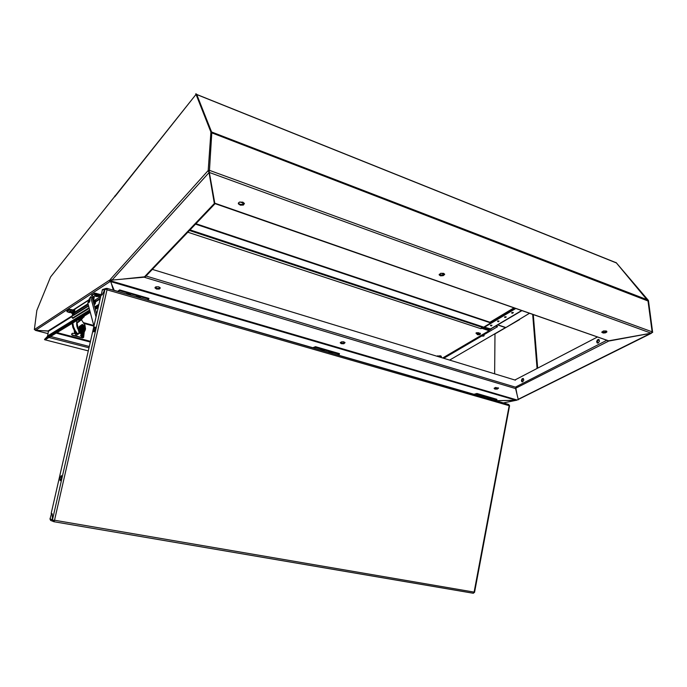<?xml version="1.0" encoding="UTF-8"?>
<svg xmlns="http://www.w3.org/2000/svg" width="687" height="687" viewBox="0 0 687 687"><rect width="100%" height="100%" fill="white"/><g stroke="black" fill="none" stroke-linecap="round" stroke-linejoin="round"><path stroke-width="1.03" d="M441.337 356.939L441.191 356.167L440.187 355.814L438.1 356.553M480.359 333.865L480.333 333.41M481.716 326.832L480.977 328.764L187.817 232.197M438.4 356.141L437.456 355.849M477.233 333.092L476.263 332.766M439.405 355.823L437.147 356.201M478.375 332.697L476.194 332.817L476.039 333.315L476.967 333.736M214.937 203.773L145.404 276.655L144.528 276.758L214 203.841L215.117 203.61M114.755 196.826L195.709 94.849L50.589 276.921L36.866 310.455L34.35 329.631L109.834 279.995L109.697 281.077L110.727 278.991L208.178 170.539L209.054 172.583L112.067 280.056M208.968 171.243L209.088 171.75M111.569 280.116L110.727 278.991M110.392 281.284L35.509 330.335L34.608 329.185M113.321 290.223L110.779 281.472M114.248 290.438L113.278 287.999M72.161 315.883L48.21 330.885L48.476 331.289L72.058 316.552M89.679 310.052L47.609 335.9L47.085 336.845L89.842 310.644M73.998 333.358L74.497 333.058L74.248 330.705M35.166 330.198L48.459 331.091M606.209 330.997L603.289 331.048L601.838 332.328L603.272 333.066L605.462 332.852L606.853 331.967L606.209 330.997M606.767 331.323L604.569 332.371L601.906 331.907M242.846 202.141L239.402 202.176L238.432 203L238.415 203.902L240.356 205.19L243.37 205.027L244.435 203.558L242.846 202.141M244.392 203.395L241.498 204.58L239.488 204.091L238.415 203.034M443.613 273.332L440.59 273.332L439.208 274.903L440.582 275.788L443.218 275.667L444.652 274.482L443.613 273.332M444.549 273.993L442.007 275.178L439.233 274.293M647.978 300.614L616.05 262.486L648.056 300.975L211.759 132.831M211.639 132.067L196.722 94.445L616.059 262.717M652.118 331.855L651.216 333.221L209.046 172.377L209.492 170.35L652.118 331.855L648.056 300.975M214.679 202.622L209.114 171.149M214.782 203.215L608.407 340.786M341.345 343.698L343.878 343.732L345.08 342.65L343.672 341.783L341.473 341.834L340.254 342.839L341.345 343.698M340.366 342.452L342.547 343.225L344.986 342.452M498.418 387.906L496.263 388.644L494.193 388.172M494.863 389.108L497.336 389.1L498.547 388.103L495.318 387.588L494.099 388.378L494.863 389.108M160.26 287.81L157.529 288.514L155.073 287.312M156.533 289.029L159.41 289.038L160.294 287.905L158.749 286.797L155.872 286.78L154.979 287.922L156.533 289.029M495.499 400.658L516.04 400.289L110.607 281.576L114.24 290.489M110.667 281.43L110.839 280.931L517.182 400.049L516.349 400.255M515.903 388.224L515.628 388.619L144.098 277.222L111.586 280.098L110.839 280.88M490.432 325.295L491.136 325.939L491.952 325.303L490.432 325.295L491.772 325.191M522.747 381.774L521.794 381.697L521.416 380.392L522.06 378.88L523.022 378.417L523.829 379.92L522.747 381.774M523.408 378.571L522.034 379.971L522.343 381.886M598.283 342.968L597.097 342.873L596.685 341.491L597.407 339.902L598.566 339.369L599.519 341.001L598.283 342.968M599.038 339.55L597.338 341.078L597.681 343.114M497.448 321.121L498.161 321.774L498.985 321.13L497.448 321.121L498.805 321.018M504.576 316.887L505.95 316.776M504.584 316.879L504.851 317.523L506.207 317.093L504.584 316.879M511.832 312.568L511.678 313.049L512.545 313.246L513.387 312.576L511.806 312.585L513.206 312.465M516.967 394.201L515.877 388.164L608.313 341.25L607.566 340.494M651.963 332.637L518.187 399.31M516.959 400.117L503.202 402.883M505.589 327.725L529.54 313.281M513.979 307.853L490.329 321.988L490.149 323.251M515.216 308.283L484.481 326.626L484.515 327.192L490.776 329.021M495.988 400.804L516.298 400.238M495.284 388.602L495.816 387.485M482.411 336.115L483.519 336.089M481.647 335.505L482.171 336.055M482.24 334.784L482.222 335.256L481.948 334.895M483.15 335.11L482.326 335.265M482.901 334.329L483.949 335.179M483.846 333.779L483.459 334.767M483.365 334.389L483.923 334.535M483.854 334.861L483.176 334.32M482.472 335.213L484.034 335.462M484.172 335.582L483.871 335.96M482.291 336.08L482.154 335.35M483.485 334.852L484.06 335.067M482.24 334.998L483.09 334.835M481.656 335.591L481.931 335.162M481.888 335.703L483.811 335.204M482.557 334.535L482.995 334.475M482.222 334.921L483.047 334.741M482.222 334.887L483.098 334.689M482.429 334.852L483.116 334.732M483.39 334.475L484.009 334.672M483.227 334.689L483.785 334.835M147.216 300.021L148.821 299.12L148.942 298.381L119.65 289.888L117.46 291.425M126.228 293.787L128.435 293.401L130.564 294.586M126.159 293.933L129.19 293.83L130.521 294.508L129.989 295.041M128.538 293.967L129.388 294.706L128.538 293.967L127.361 293.916L127.791 294.405M135.992 296.612L138.199 296.226L140.303 297.402M135.923 296.758L138.946 296.655L140.294 297.385L139.71 297.849M138.276 296.801L139.126 297.514L138.293 296.784L136.893 296.87L137.546 297.222M494.563 400.392L496.847 399.92L496.899 399.293L476.941 393.505L473.755 394.372M480.368 396.287L482.343 395.935L483.957 396.639M480.428 396.305L483.425 396.356L483.966 396.82L483.038 397.06M482.137 396.485L483.098 396.777L481.544 396.622M487.023 398.211L488.998 397.867L490.604 398.554M487.092 398.228L490.157 398.305L490.63 398.709L489.676 398.975M488.783 398.408L489.737 398.692L488.191 398.546M106.966 288.403L508.715 404.471L509.136 405.691L106.983 289.794L54.522 520.239L474.133 592.125L473.188 593.216M54.522 520.239L54.402 520.78L52.478 519.784L52.203 513.807L51.224 513.421L100.989 295.238L102.088 294.998L104.956 289.467L107.103 289.27L106.889 288.36L105.652 288.497L104.939 289.476L52.478 519.784M509.153 405.296L509.599 405.777M474.588 592.349L474.047 592.563L509.204 405.296M52.203 513.859L52.538 520.737L53.758 521.682L54.376 520.772M473.42 593.182L474.142 592.555M51.216 520.634L49.962 519.123L51.482 513.515M53.852 520.557L53.698 521.665M509.239 405.321L509.076 404.892M101.101 295.212L102.415 289.553L105.609 288.523M61.315 475.619L61.469 478.358L60.155 480.685L60.009 477.946L61.315 475.619M78.988 333.221L82.225 333.882L84.029 332.817L84.407 331.692M81.186 335.359L80.456 335.411L81.813 333.968M81.435 335.454L81.951 335.024M81.959 334.947L81.882 335.411M82.955 333.899L82.096 334.835M74.316 330.833L74.6 333.058L74.6 331.34M74.917 333.538L74.351 333.427M76.764 334.234L75.742 333.719M79.014 333.101L81.89 333.478L83.951 332.104M78.885 331.684L80.757 332.594L82.715 332.628L84.415 331.684L85.24 330.035M82.011 324.891L82.68 324.479L83.273 325.191M82.045 324.891L82.466 324.977M79.082 319.18L79.254 320.537L78.344 319.627L79.203 320.623L77.064 322.976L78.206 328.781L80.868 331.383L84.089 331.254L85.531 329.03L84.965 325.071L81.367 319.687L84.329 315.994M76.91 320.503L76.686 325.02L78.979 332.019L78.687 333.633L77.245 333.453L75.106 330.438L73.526 326.763L72.822 322.984M78.756 333.581L76.97 334.337L74.849 331.769L72.831 327.261L72.178 323.379M81.367 319.687L77.064 322.976L76.626 322.486M78.507 330.894L81.152 332.31L83.118 332.096L84.415 331.031L83.771 331.718M82.955 330.121L80.482 329.459L79.58 327.012L80.963 325.501L79.52 327.132L80.525 329.417L82.955 330.121L84.407 328.455M80.542 326.849L81.143 328.747L82.431 328.996L81.169 328.214L80.542 326.849L82.466 328.738L84.398 327.879L83.634 328.678M82.826 327.725L82.122 328.395L82.028 327.459L80.86 327.149M81.47 327.313L82.397 325.887L82.861 326.016L82.646 327.184L83.548 327.871M84.484 327.141L82.964 325.363L80.619 326.11L81.504 325.149L82.869 325.071L84.14 325.853L84.767 327.21L82.466 325.526L80.851 326.291M84.398 327.879L84.372 328.498L84.587 327.716M80.903 326.17L82.105 326.72M80.619 326.11L81.581 324.822L82.869 325.071L84.012 325.475L84.767 327.21M82.431 328.996L84.372 328.498L83.582 329.399L82.431 328.996M79.469 327.141L80.379 326.849M81.143 328.747L80.482 329.459M83.084 327.484L82.294 327.149L82.861 326.016M82.268 326.565L81.633 327.356M82.638 328.06L82.139 328.24L82.595 327.802M73.818 315.204L74.677 309.15L73.853 310.498L73.372 315.47L88.597 305.955M88.709 299.944L73.14 309.906L72.015 317.377L72.504 318.081L89.087 307.793M92.754 299.781L93.526 296.939L94.359 296.853M93.217 301.481L94.171 297.368L92.247 297.926M72.951 318.27L89.233 308.351M101.109 294.706L94.918 293.1L91.757 295.075M73.14 309.906L69.524 309.296L67.068 310.996M73.114 310.593L69.224 310.035L66.905 311.623L69.439 312.576M71.474 313.126L72.616 313.409M100.946 295.427L94.394 293.864L91.586 295.642L93.836 296.647M88.022 303.766L74.651 312.207L74.814 309.88M75.235 312.345L88.168 304.332M99.426 296.003L96.232 294.697L94.806 294.826L94.514 295.513M96.111 296.526L99.349 296.44L95.553 295.17L94.54 295.693L96.111 296.526M96.42 295.771L98.035 296.398L97.013 296.174L97.125 295.659M97.339 295.719L97.296 296.191M72.899 311.872L69.859 311.228L68.812 311.975M72.813 312.336L68.812 312.018L72.659 313.178M70.615 312.242L72.161 312.8L71.285 312.147M93.423 331.675L94.102 331.847L95.124 329.657L95.313 327.192L94.634 327.064M94.978 327.398L94.428 327.167L93.672 328.472L93.475 331.709L94.694 329.915L94.978 327.398M93.939 326.145L87.867 303.207L88.322 301.447M89.164 299.146L90.59 296.793L96.051 316.913M93.818 303.663L94.608 300.623L93.552 299.626M93.801 303.611L94.583 300.468M89.765 299.18L89.945 301.026L88.949 302.581M88.666 302.426L88.408 300.94L89.396 299L89.542 300.528L88.666 302.426M337.343 354.956L339.369 354.303L339.447 353.633L315.488 346.686L312.679 347.828M320.279 349.984L322.486 349.597L324.144 350.473M320.245 349.898L323.465 350.061L324.17 350.593L323.379 350.92M322.237 350.181L323.259 350.559L322.529 350.087L321.894 350.49M328.266 352.294L330.198 351.873L332.113 352.774M328.24 352.328L331.22 352.302L332.139 352.86L331.34 353.221M330.207 352.491L331.228 352.869L330.516 352.397L329.863 352.8M82.105 334.792L81.822 335.445L81.006 335.29M75.836 333.745L72.35 333.281L71.757 334.191L72.624 335.119L81.143 337.386L81.358 335.428M71.886 333.676L71.646 334.535L72.324 335.23L82.543 337.91L83.668 337.377L84.192 332.62M83.702 333.126L83.247 337.274L81.985 337.678L82.337 334.543M482.265 327.69L482.961 327.278L489.316 329.348M489.058 330.009L489.891 329.537M484.541 333.367L484.67 334.32M484.61 333.324L485.177 333.83L484.721 334.294M480.333 333.367L478.04 332.757L477.036 333.289L476.993 334.157M479.663 334.646L480.265 333.727L478.719 333.315L477.07 333.934L477.611 334.732M477.954 334.749L479.268 334.758L479.449 334.157L478.135 334.148L477.954 334.749M441.08 357.463L441.32 356.939L440.59 356.493L438.555 356.69M81.598 330.43L83.367 330.189M81.16 325.286L79.366 326.651L80.216 329.485L83.187 330.258L84.578 328.266M79.374 326.643L79.512 328.875L81.478 330.404M94.334 304.35L95.691 301.395L95.519 300.468L94.514 300.176M94.892 304.135L95.673 300.794M84.656 328.171L84.407 329.442L83.221 330.481L81.513 330.541L79.975 329.657L79.091 328.163L79.168 326.583L81.246 325.191M82.964 330.061L83.582 329.399M95.502 300.451L95.536 303.113L94.858 304.247L93.973 304.247M477.31 334.603L480.187 334.346M442.737 357.97L489.101 330.679L489.058 329.932L481.707 327.553M481.759 327.527L481.802 328.274L480.977 328.764M489.101 330.679L481.802 328.274M35.509 330.335L48.356 330.962M123.497 279.042L144.905 276.809M214.404 203.987L209.063 172.463M214.447 203.189L210.883 182.218M115.27 195.993L114.858 195.855M208.178 170.539L209.011 171.252L209.449 170.771L211.785 132.419L196.585 94.102L195.778 93.776L195.709 94.849M109.697 281.077L110.461 281.301L111.406 280.03M208.152 170.943L210.935 132.093L195.778 93.776M209.449 170.771L208.59 170.462M211.785 132.419L210.935 132.093M111.388 280.279L110.624 280.047M214.413 203.919L214.447 203.24M113.578 290.283L113.699 289.596M214.533 201.841L214.473 202.828M47.609 335.9L48.476 331.289M90.298 312.362L45.016 339.893L44.509 339.43L47.085 336.845M98.181 307.57L95.356 309.287M98.413 306.539L95.15 308.532M90.091 311.615L44.509 339.43M449.642 360.074L505.469 327.613L497.62 324.977M45.754 339.447L45.29 339.73M45.359 339.859L88.305 350.859M190.007 229.913L490.896 329.485L490.862 328.97M490.896 329.485L189.681 230.248M609.06 340.786L651.216 333.221M211.751 133.261L209.475 170.376M214.49 202.811L214.542 201.909M239.995 201.987L244.332 203.515M441.097 273.211L444.3 274.345M603.959 330.894L606.363 331.744M517.182 400.049L518.238 399.525L515.628 388.619M516.65 392.466L515.714 388.541M515.456 380.143L152.334 269.398M608.047 341.156L650.941 333.281M497.817 324.865L505.34 327.381M651.903 332.611L652.65 332.388L648.442 300.459L616.05 262.486M516.633 400.281L518.41 399.362M652.135 332.199L652.65 332.388M647.935 300.271L648.442 300.459M518.007 399.636L518.436 399.765M608.047 341.104L607.995 340.64M484.515 327.192L515.851 308.506M514.889 379.971L597.535 336.999M533.318 314.594L537.655 368.129M532.674 314.371L537.045 368.447M494.606 373.788L494.992 333.891L519.501 319.644M148.821 299.12L119.521 290.627L119.65 289.888M117.992 291.571L119.521 290.627M128.718 294.019L128.675 294.5M128.357 294.07L128.246 294.534M138.465 296.836L138.422 297.316M138.096 296.904L137.984 297.351M496.847 399.92L476.881 394.132L476.941 393.505M474.631 394.63L476.881 394.132M107.103 289.27L106.983 289.794M473.077 593.199L53.766 521.673M106.622 289.253L106.82 288.36M52.186 513.859L51.216 513.472M101.006 295.187L102.097 294.946L104.939 289.476L102.157 290.12M74.711 332.087L74.6 333.058M81.367 319.695L76.6 323.491M76.661 324.736L77.099 327.252M82.878 327.69L84.166 328.034M84.252 327.287L82.964 326.943M84.87 327.278L82.603 327.106M82.088 326.969L80.139 326.445L80.456 326.102M80.963 325.501L81.581 324.822M81.555 327.072L81.032 327.201M82.105 327.081L82.337 326.497M74.076 313.306L88.194 304.418M94.806 300.262L100.688 296.552M97.013 296.174L96.515 296.037M96.386 295.925L95.819 295.599L96.566 295.814M96.747 296.346L96.936 295.762M71.19 312.602L70.709 312.465M70.581 312.37L70.031 312.078L70.744 312.276M70.95 312.748L71.13 312.207M90.59 296.793L92.049 297.205L96.678 314.139M93.269 301.207L94.471 301.541M339.369 354.303L315.402 347.364L315.488 346.686M313.427 348.043L315.402 347.364M81.143 337.386L81.985 337.678M76.755 335.96L76.944 334.329M83.247 337.274L83.668 337.377M489.238 329.897L482.892 327.897M482.961 327.278L482.995 327.836M495.791 326.059L497.594 326.66L484.919 334.105M496.375 325.715L497.594 326.66M481.862 335.909L443.768 358.279M485.125 333.023L485.177 333.83M478.392 334.363L478.453 334.792M481.733 327.149L189.414 230.531M476.392 332.817L476.434 333.564M437.576 355.892L437.602 356.398M100.302 298.252L95.862 301.035M88.511 305.638L73.827 314.844M95.871 301.679L100.13 299.017M98.902 304.384L94.712 306.96M94.875 307.553L98.722 305.2M83.908 323.422L93.939 326.119M48.047 333.599L35.449 330.327M57.021 332.594L90.478 341.327L57.064 332.568M93.75 325.44L83.376 322.641M56.179 333.109L90.323 342.006M50.615 336.493L89.301 346.48M48.949 337.506L89.001 347.82M195.546 224.108L490.114 322.735M616.445 262.958L196.774 94.574M647.601 299.867L211.622 132.007M495.679 400.59L494.812 400.341M473.85 394.278L337.557 354.887M312.765 347.725L147.387 299.927M117.537 291.297L114.257 290.352M515.971 387.288L145.996 276.028M514.426 308.008L490.106 322.555M490.278 329.099L521.699 310.541M515.396 387.116L606.896 340.263M52.47 519.776L50.005 518.762M77.485 328.523L77.983 327.991M79.203 320.597L84.2 316.793M77.184 322.847L76.652 322.246M78.61 333.667L77.974 334.354M76.953 333.161L76.317 333.848M79.108 320.743L78.198 319.721M76.609 323.809L77.15 323.216M82.285 326.96L82.818 326.471M73.011 310.215L74.857 309.502M67.111 310.79L66.983 311.477M69.293 309.373L69.164 310.069M71.173 309.459L71.044 310.146M72.341 309.777L72.212 310.472M91.8 294.817L91.672 295.547M94.265 293.229L94.136 293.959M96.274 293.306L96.137 294.036M100.688 294.56L100.56 295.29M74.814 309.202L88.589 300.262M93.037 298.235L93.767 298.441M72.539 318.055L73.243 318.253M73.887 314.354L73.183 314.157M74.565 310.687L73.853 310.498M75.381 312.387L74.677 312.19M75.467 335.668L75.69 333.71M82.629 337.643L83.058 333.77M35.363 330.335L48.038 333.624M490.123 322.315L195.898 223.73M608.562 340.846L214.559 203.421M651.362 333.247L518.238 399.448M516.469 400.263L503.313 402.917M521.94 310.627L490.638 329.107M509.617 405.716L474.58 592.392M473.24 593.224L53.801 521.673M106.94 288.385L508.578 404.437M50.486 520.291L52.951 521.313M83.565 333.238L81.573 335.359M83.239 332.869L84.037 332.019M67.034 310.893L66.905 311.563M91.715 294.946L91.586 295.642M93.647 296.793L92.187 297.72M72.375 318.115L73.088 318.304M75.321 312.405L74.617 312.216M99.435 295.951L99.349 296.44M89.035 302.606L88.554 302.469M489.599 329.906L489.075 330.215M480.325 333.289L480.368 333.934M441.32 356.398L441.346 357.017"/></g></svg>
